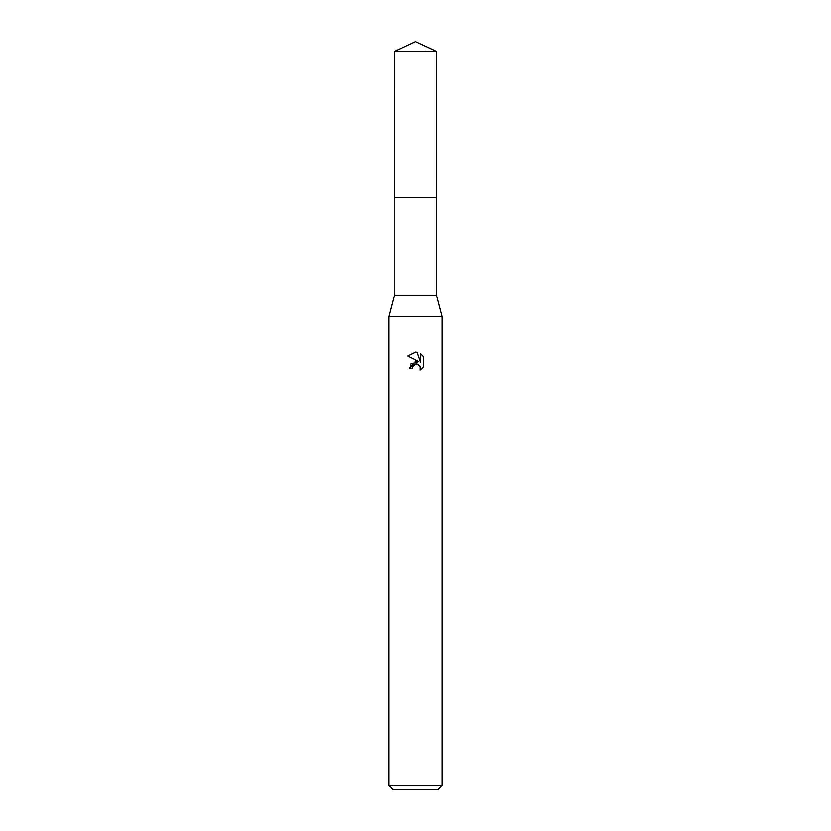 <?xml version="1.0" encoding="UTF-8"?>
<svg xmlns="http://www.w3.org/2000/svg" width="831" height="831" viewBox="0 0 831 831"><rect width="100%" height="100%" fill="white"/><g stroke="black" fill="none" stroke-linecap="round" stroke-linejoin="round"><path stroke-width="0.62" stroke-dasharray="4.16 3.12" d="M436.597 197.549L394.403 197.549M415.5 197.539L436.607 197.539L415.5 197.539M436.597 295.306L394.403 295.306M442.206 316.673L388.794 316.673M442.206 785.44L388.794 785.44M438.207 789.45L392.793 789.45M423.436 367.032L423.436 356.499M410.753 363.957L409.361 368.206L412.166 368.206M407.564 356.011L418.907 361.599M417.204 363.988L419.748 365.505M420.683 353.715L420.683 362.254L417.224 352.282M436.618 197.539L394.382 197.539M436.597 51.387L394.403 51.387"/><path stroke-width="1.25" d="M436.597 197.549L436.597 295.306L394.403 295.306L394.403 197.549L436.607 197.539M394.403 295.306L388.794 316.673L442.206 316.673L442.206 785.44L388.794 785.44L392.793 789.45L438.207 789.45L442.206 785.44M415.573 352.105L407.564 356.011L415.5 352.105L417.224 352.292L420.683 362.254L420.683 353.715L423.436 356.499L423.436 367.032L420.247 370.086L420.372 366.544L418.066 364.238L416.424 363.916L412.612 366.274L412.166 368.206L409.361 368.206L415.5 361.194L418.897 361.599L410.753 363.957M418.907 361.599L407.564 356.011M412.166 368.206L412.446 366.648M419.748 365.505L420.694 368.185L420.247 370.086L423.436 367.032M412.612 366.274L415.271 364.082M415.5 364.02L417.204 363.988M423.436 356.499L420.683 353.715M417.224 352.292L415.697 352.105M415.5 41.55L436.597 51.387L436.618 197.539L394.382 197.539L394.403 51.387L415.5 41.55M394.403 51.387L436.597 51.387M436.597 295.306L442.206 316.673M388.794 316.673L388.794 785.44"/></g></svg>
